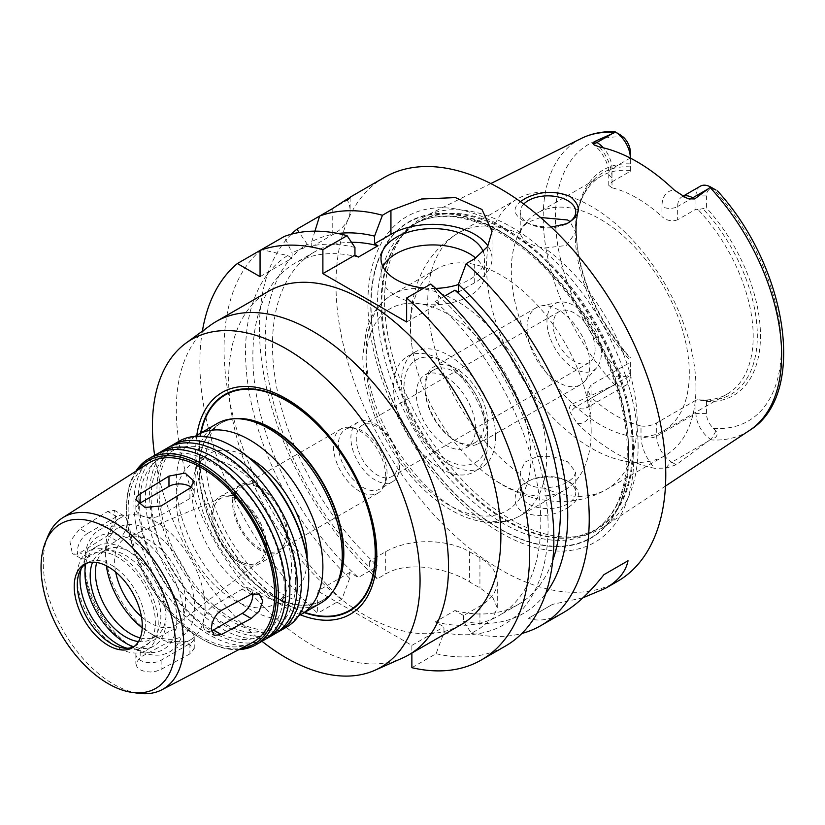 <?xml version="1.0" encoding="UTF-8"?>
<svg xmlns="http://www.w3.org/2000/svg" width="825" height="825" viewBox="0 0 825 825"><rect width="100%" height="100%" fill="white"/><g stroke="black" fill="none" stroke-linecap="round" stroke-linejoin="round"><path stroke-width="0.62" stroke-dasharray="4.12 3.09" d="M211.499 630.898A14.809 8.549 -60 0 1 206.064 630.712A14.809 8.549 -60 0 1 203.796 618.843A14.809 8.549 -60 0 1 213.469 605.798L242.261 589.174A14.809 8.549 -60 0 1 249.666 588.442A14.809 8.549 -60 0 1 252.636 593.691M140.178 648.11A14.809 8.549 0 0 0 135.847 654.153A14.809 8.549 0 0 0 144.983 662.052A14.809 8.549 0 0 0 161.123 660.196L189.915 643.583A14.809 8.549 0 0 0 194.246 637.529A14.809 8.549 0 0 0 185.109 629.64A14.809 8.549 0 0 0 168.97 631.486L140.178 648.11L140.178 657.267L135.847 663.455L136.971 666.961L140.178 669.817L144.973 671.571L150.614 672.004L156.265 671.189L161.123 669.353L189.915 653.905L194.246 648.594L185.099 641.097L168.97 641.819L140.178 657.267M87.832 533.259A14.809 8.549 120 0 0 78.158 546.305A14.809 8.549 120 0 0 80.427 558.174A14.809 8.549 120 0 0 87.832 557.442L116.624 540.818A14.809 8.549 120 0 0 126.297 527.763A14.809 8.549 120 0 0 124.028 515.903A14.809 8.549 120 0 0 116.624 516.636L87.832 533.259L79.901 528.681L69.908 541.54L72.373 553.523L75.89 554.276L79.85 552.894L107.683 535.652L116.366 522.05L114.438 510.366L107.683 511.469L79.901 528.681M191.194 487.255A14.809 8.549 180 0 1 194.246 492.453A14.809 8.549 180 0 1 189.915 498.496L161.123 515.12A14.809 8.549 180 0 1 144.983 516.976A14.809 8.549 180 0 1 135.847 509.077A14.809 8.549 180 0 1 138.394 504.281M398.135 462.907A29.617 17.098 60 0 1 391.999 476.468A29.617 17.098 60 0 1 362.392 459.37A29.617 17.098 60 0 1 362.392 425.174A29.617 17.098 60 0 1 385.203 433.115A29.617 17.098 60 0 1 398.135 462.907M399.568 466.012A34.423 19.872 60 0 1 392.442 481.769A34.423 19.872 60 0 1 358.019 461.897A34.423 19.872 60 0 1 358.019 422.142A34.423 19.872 60 0 1 384.543 431.362A34.423 19.872 60 0 1 399.568 466.012M142.22 627.918A62.927 36.331 -120 0 0 150.129 633.301A62.927 36.331 -120 0 0 194.618 607.613A62.927 36.331 -120 0 0 150.129 530.537A62.927 36.331 -120 0 0 105.631 556.225A62.927 36.331 -120 0 0 106.332 565.764M205.095 607.613A70.331 40.611 -120 0 0 174.395 536.827A70.331 40.611 -120 0 0 120.192 517.987A70.331 40.611 -120 0 0 105.631 550.182A70.331 40.611 -120 0 0 155.358 636.322A70.331 40.611 -120 0 0 190.523 639.808A70.331 40.611 -120 0 0 205.095 607.613M141.446 616.688A50.232 28.999 -120 0 0 177.035 624.226A50.232 28.999 -120 0 0 185.646 602.425A50.232 28.999 -120 0 0 164.928 553.183A50.232 28.999 -120 0 0 126.937 537.467A50.232 28.999 -120 0 0 115.686 572.055M265.31 545.665A37.043 21.388 -120 0 0 250.037 509.345A37.043 21.388 -120 0 0 222.028 497.753A37.043 21.388 -120 0 0 220.595 541.231A37.043 21.388 -120 0 0 258.957 561.732A37.043 21.388 -120 0 0 265.31 545.665M266.599 546.408A38.868 22.44 -120 0 0 249.635 507.293A38.868 22.44 -120 0 0 219.687 496.877A38.868 22.44 -120 0 0 219.687 541.757A38.868 22.44 -120 0 0 258.555 564.197A38.868 22.44 -120 0 0 266.599 546.408M287.543 534.322A38.868 22.44 -120 0 0 270.579 495.206A38.868 22.44 -120 0 0 240.622 484.791A38.868 22.44 -120 0 0 240.622 529.671A38.868 22.44 -120 0 0 279.489 552.111A38.868 22.44 -120 0 0 287.543 534.322M286.234 533.558A37.022 21.367 -120 0 0 270.074 496.31A37.022 21.367 -120 0 0 241.55 486.389A37.022 21.367 -120 0 0 241.55 529.134A37.022 21.367 -120 0 0 278.572 550.512A37.022 21.367 -120 0 0 286.234 533.558M385.698 476.138A37.022 21.367 -120 0 0 350.182 427.402A37.022 21.367 -120 0 0 341.014 428.969A37.022 21.367 -120 0 0 341.014 471.714A37.022 21.367 -120 0 0 378.036 493.082A37.022 21.367 -120 0 0 383.976 485.925A37.022 21.367 -120 0 0 385.698 476.138M387.038 473.251A34.423 19.872 -120 0 0 354.007 427.917A34.423 19.872 -120 0 0 345.489 429.382A34.423 19.872 -120 0 0 345.489 469.126A34.423 19.872 -120 0 0 379.912 489.008A34.423 19.872 -120 0 0 385.44 482.347A34.423 19.872 -120 0 0 387.038 473.251M210.396 325.287A192.483 111.138 -120 0 0 216.16 543.788A192.483 111.138 -120 0 0 402.517 658.041M461 624.7A192.483 111.138 60 0 1 268.517 513.573A192.483 111.138 60 0 1 268.517 291.297M154.636 455.359A189.245 109.261 -120 0 0 261.979 641.293M196.783 435.322A128.081 73.951 -120 0 0 300.413 614.811M200.609 433.094A124.905 72.115 -120 0 0 304.26 612.614M239.828 418.76A102.166 58.988 -120 0 0 220.12 423.534A102.166 58.988 -120 0 0 220.12 541.509A102.166 58.988 -120 0 0 322.286 600.497A102.166 58.988 -120 0 0 336.27 585.822M217.14 423.555A103.651 59.843 -120 0 0 217.14 543.232A103.651 59.843 -120 0 0 320.781 603.075M195.278 436.312A103.651 59.843 -120 0 0 197.763 554.41A103.651 59.843 -120 0 0 298.805 615.615M249.15 457.751A81.438 47.015 -120 0 0 208.869 453.967A81.438 47.015 -120 0 0 208.869 548.006A81.438 47.015 -120 0 0 290.307 595.021A81.438 47.015 -120 0 0 307.168 558.247M291.472 566.806A81.438 47.015 -120 0 0 255.925 484.853A81.438 47.015 -120 0 0 193.163 463.031A81.438 47.015 -120 0 0 193.163 557.071A81.438 47.015 -120 0 0 274.601 604.086A81.438 47.015 -120 0 0 291.472 566.806M233.888 447.119A105.868 61.122 -120 0 0 159.029 490.339A105.868 61.122 -120 0 0 233.888 620.008A105.868 61.122 -120 0 0 308.746 576.778M179.159 441.2A107.353 61.978 -120 0 0 179.159 565.156A107.353 61.978 -120 0 0 286.512 627.134M169.785 446.707A107.353 61.978 -120 0 0 171.837 569.384A107.353 61.978 -120 0 0 277.045 632.507M295.69 581.336A102.218 59.018 -120 0 0 187.275 446.459A102.218 59.018 -120 0 0 187.275 591.02A102.218 59.018 -120 0 0 295.69 581.336M167.65 447.851A107.353 61.978 -120 0 0 167.65 571.808A107.353 61.978 -120 0 0 274.993 633.786M158.266 453.358A107.353 61.978 -120 0 0 160.318 576.036A107.353 61.978 -120 0 0 265.526 639.148M284.182 587.988A102.218 59.018 -120 0 0 175.756 453.111A102.218 59.018 -120 0 0 175.756 597.671A102.218 59.018 -120 0 0 284.182 587.988M156.131 454.493A107.353 61.978 -120 0 0 156.131 578.449A107.353 61.978 -120 0 0 263.474 640.427M135.826 471.261A107.353 61.978 -120 0 0 126.565 507.87A107.353 61.978 -120 0 0 202.476 639.344A107.353 61.978 -120 0 0 238.817 649.626M137.827 469.992A105.868 61.122 -120 0 0 126.565 509.077A105.868 61.122 -120 0 0 201.424 638.746A105.868 61.122 -120 0 0 240.91 648.533M148.345 463.31A103.651 59.843 -120 0 0 149.603 582.223A103.651 59.843 -120 0 0 251.955 642.778M47.881 536.271A99.299 57.337 -120 0 0 63.824 631.744A99.299 57.337 -120 0 0 138.538 693.289M85.81 563.609A57.379 33.124 -120 0 1 96.834 546.439A57.379 33.124 -120 0 1 141.044 561.804A57.379 33.124 -120 0 1 166.093 619.544A57.379 33.124 -120 0 1 154.213 645.81A57.379 33.124 -120 0 1 133.825 646.779A48.118 27.782 -120 0 0 135.382 645.996A48.118 27.782 -120 0 0 145.344 623.968A48.118 27.782 -120 0 0 124.348 575.541A48.118 27.782 -120 0 0 87.264 562.65A48.118 27.782 -120 0 0 85.769 563.619M127.112 648.244A53.305 30.773 -120 0 0 131.113 649.079A53.305 30.773 -120 0 0 155.358 622.421A53.305 30.773 -120 0 0 124.503 561.804A53.305 30.773 -120 0 0 82.459 564.795A53.305 30.773 -120 0 0 81.18 568.693M158.235 624.082A57.379 33.124 -120 0 0 133.196 566.342A57.379 33.124 -120 0 0 88.976 550.966A57.379 33.124 -120 0 0 88.976 617.224A57.379 33.124 -120 0 0 146.355 650.347A57.379 33.124 -120 0 0 158.235 624.082M138.487 641.572A49.974 28.854 -120 0 0 150.511 639.406A49.974 28.854 -120 0 0 160.854 616.523A49.974 28.854 -120 0 0 139.043 566.239A49.974 28.854 -120 0 0 100.537 552.843A49.974 28.854 -120 0 0 92.648 562.176M140.26 637.89A49.974 28.854 -120 0 0 155.739 636.384A49.974 28.854 -120 0 0 166.093 613.501A49.974 28.854 -120 0 0 144.282 563.217A49.974 28.854 -120 0 0 105.765 549.821A49.974 28.854 -120 0 0 96.721 562.475M176.828 619.699A65.154 37.61 -120 0 0 130.752 539.911A65.154 37.61 -120 0 0 84.686 566.507A65.154 37.61 -120 0 0 130.752 646.295A65.154 37.61 -120 0 0 176.828 619.699M184.15 619.699A70.331 40.611 -120 0 0 153.45 548.924A70.331 40.611 -120 0 0 99.258 530.073A70.331 40.611 -120 0 0 84.686 562.279A70.331 40.611 -120 0 0 134.423 648.409A70.331 40.611 -120 0 0 169.589 651.894A70.331 40.611 -120 0 0 184.15 619.699M202.373 331.145A233.207 134.64 -120 0 0 317.646 613.274L317.646 590.989L411.871 645.387L411.871 653.07M523.751 204.053A27.761 16.026 0 0 0 520.224 211.881A27.761 16.026 0 0 0 530.661 224.4A27.761 16.026 0 0 0 565.3 224.4A27.761 16.026 0 0 0 566.167 223.987M551.131 227.092C542.242 227.318 533.93 225.741 526.195 222.338C513.645 215.737 511.696 208.818 520.338 201.578M540.54 217.501L528.351 222.131L522.328 227.019L520.224 232.392L520.441 234.135C523.009 241.137 531.022 245.767 544.5 248.026L566.342 245.479L575.747 232.392L570.023 221.616M591.174 431.558A127.71 73.734 -120 0 0 535.425 303.033A127.71 73.734 -120 0 0 437.013 268.816A127.71 73.734 -120 0 0 411.778 344.994A127.71 73.734 -120 0 0 486.131 473.787A127.71 73.734 -120 0 0 490.493 477.015A127.71 73.734 -120 0 0 564.723 490.019A127.71 73.734 -120 0 0 591.174 431.558M544.5 488.214C531.022 487.513 522.998 482.883 520.441 474.323L520.224 472.044L524.947 462.113L537.374 456.472L553.317 456.72L567.61 461.783L575.747 472.044L573.633 477.417L567.61 482.305L558.597 486.1L544.5 488.214A148.067 85.491 -120 0 0 606.499 489.411A148.067 85.491 -120 0 0 637.168 421.627A148.067 85.491 -120 0 0 544.5 248.026M568.384 507.323C581.048 498.713 581.635 490.411 570.147 482.408L567.507 481.058C554.771 475.736 542.004 475.613 529.227 480.697C514.192 486.967 509.53 504.518 523.236 512.201C538.56 518.007 553.606 516.378 568.384 507.323M567.61 481.222A27.761 16.026 180 0 1 575.747 492.556A27.761 16.026 180 0 1 547.986 508.592A27.761 16.026 180 0 1 520.224 492.556A27.761 16.026 180 0 1 530.661 480.037A27.761 16.026 180 0 1 565.3 480.037A27.761 16.026 180 0 1 567.61 481.222M695.949 387.688A148.067 85.491 -120 0 0 631.311 238.683A148.067 85.491 -120 0 0 517.213 199.011A148.067 85.491 -120 0 0 517.213 369.982A148.067 85.491 -120 0 0 665.28 455.472A148.067 85.491 -120 0 0 695.949 387.688M630.331 362.288L630.331 375.519L630.331 362.288L591.071 384.966L587.812 390.503L591.071 397.145L591.071 407.261A32.422 18.717 60 0 1 577.304 423.576L570.426 412.778C568.673 409.282 569.054 406.478 571.57 404.343L575.994 406.9A21.326 12.313 -120 0 0 582.017 408.922A21.326 12.313 -120 0 0 586.647 407.952A21.326 12.313 -120 0 0 591.071 398.186L591.071 384.966M630.331 369.476A13.922 8.033 60 0 1 623.38 376.334L620.214 375.633C615.481 375.746 613.903 378.489 615.481 383.842L615.646 384.45A21.326 12.313 -120 0 0 625.917 385.285A21.326 12.313 -120 0 0 630.331 375.519L591.071 398.186A11.107 6.414 0 0 0 587.812 402.724A11.107 6.414 0 0 0 591.071 407.261M615.646 384.45L571.57 404.343M689.308 373.385A125.854 72.662 -120 0 0 634.373 246.727A125.854 72.662 -120 0 0 537.384 213.015A125.854 72.662 -120 0 0 537.384 358.339A125.854 72.662 -120 0 0 663.238 431.001A125.854 72.662 -120 0 0 689.308 373.385M698.074 399.702L695.98 400.197L695.98 413.428A21.326 12.313 -120 0 0 710.655 439.302L711.274 439.147C716.698 437.838 718.286 435.105 716.018 430.939L713.388 428.299A13.922 8.033 60 0 1 706.447 413.428L706.447 401.486L698.074 399.702A125.854 72.662 -120 0 0 727.124 394.113A125.854 72.662 -120 0 0 753.194 336.497A125.854 72.662 -120 0 0 698.074 209.643L706.447 207.859L706.447 195.927A13.922 8.033 60 0 1 713.388 189.08L717.502 190.946M700.394 186.172A21.326 12.313 -120 0 0 695.98 195.927L677.655 206.508L677.655 219.739L695.98 209.158L698.074 209.643M677.655 219.739C672.282 221.873 667.043 220.842 661.949 216.624L661.949 206.508A32.422 18.717 60 0 1 674.345 190.142M630.279 158.06L612.006 168.609A11.107 6.414 0 0 0 608.757 173.137A11.107 6.414 0 0 0 612.006 177.674L612.006 187.791A125.854 72.662 60 0 1 661.949 216.624M612.006 187.791L608.757 185.357L612.006 181.84L612.006 168.609A21.326 12.313 -120 0 0 603.859 148.438A21.326 12.313 -120 0 0 603.322 147.819M630.331 151.986L630.331 171.26L612.006 181.84M630.331 170.538A125.854 72.662 -120 0 0 601.27 176.127A125.854 72.662 -120 0 0 581.068 200.454A125.854 72.662 -120 0 0 630.331 360.597M577.304 423.576A171.868 99.227 -120 0 0 654.772 468.301A32.422 18.717 60 0 1 641.004 436.095L641.004 425.978A125.854 72.662 60 0 1 591.071 397.145M641.004 425.978C646.099 426.731 651.337 425.69 656.71 422.864L656.71 436.095A21.326 12.313 -120 0 0 665.765 457.267A21.326 12.313 -120 0 0 671.787 462.206A11.107 6.414 120 0 0 666.229 468.095L654.772 468.301M695.98 400.197L656.71 422.864M630.331 166.908A127.999 73.899 -120 0 0 582.275 197.505A127.999 73.899 -120 0 0 576.314 231.361A127.999 73.899 -120 0 0 630.331 358.184M630.331 163.917A130.216 75.178 -120 0 0 576.314 229.546A130.216 75.178 -120 0 0 630.331 357.545M708.675 440.911L671.787 462.206L676.211 464.764L710.655 439.302M615.481 132.041L620.214 134.784M630.331 171.26L630.331 158.091M676.211 464.764L666.229 468.095M638.107 446.562A179.273 103.507 -120 0 0 561.918 268.352A179.273 103.507 -120 0 0 424.927 216.387A179.273 103.507 -120 0 0 406.343 230.742A179.273 103.507 -120 0 0 421.699 425.123A179.273 103.507 -120 0 0 582.368 535.621A179.273 103.507 -120 0 0 604.086 526.701A179.273 103.507 -120 0 0 638.107 446.562M706.447 401.486A130.216 75.178 -120 0 0 760.464 335.868A130.216 75.178 -120 0 0 706.447 207.859M703.302 400.311A127.999 73.899 -120 0 0 757.319 335.868A127.999 73.899 -120 0 0 703.302 209.034M706.447 195.927L695.98 195.927L695.98 209.158M716.018 190.09L711.274 187.358M582.966 597.785L552.451 604.395L528.371 618.296C538.89 621.854 550.615 619.926 563.547 612.511M528.371 618.296L552.451 604.395M411.871 667.683L436.074 653.709L443.943 632.682L443.943 626.876L435.291 621.885L454.926 610.552L463.567 615.543L479.933 606.097A59.225 34.196 0 0 0 497.279 581.924A59.225 34.196 0 0 0 479.933 557.741L469.456 551.698A59.225 34.196 0 0 0 385.698 551.698L369.342 561.144L377.984 566.136L358.359 577.469L349.707 572.478L349.707 578.284L341.839 599.301L317.646 613.274M463.567 615.543L463.567 621.349L471.436 633.291L479.933 628.392L492.793 618.317L497.279 607.85L492.793 597.496L479.933 587.874A233.207 134.64 60 0 1 469.456 581.831C447.49 567.961 407.715 560.577 385.698 573.983L377.211 578.892L369.342 566.95L369.342 561.144M411.871 645.387L443.943 626.876M349.707 572.478L317.646 590.989M291.39 234.197A233.207 134.64 -120 0 0 377.211 578.892M319.626 216.057L347.294 200.083L350.109 197.185L350.109 210.499A59.225 34.196 0 0 0 347.294 200.083M384.264 177.458A233.207 134.64 -120 0 0 384.264 446.738A233.207 134.64 -120 0 0 617.471 581.388M471.436 633.291A233.207 134.64 -120 0 0 521.895 633.456M337.961 233.506A213.943 123.523 -120 0 0 311.757 241.622L311.757 246.809L307.261 244.221A213.943 123.523 -120 0 0 369.342 566.95M307.261 244.221L299.145 232.485M351.512 242.303A203.589 117.542 -120 0 0 314.655 251.842A203.589 117.542 -120 0 0 377.984 566.136M358.359 257.091A203.589 117.542 -120 0 0 295.03 263.175A203.589 117.542 -120 0 0 358.359 577.469M260.061 250.449L261.556 249.583L287.626 255.554A213.943 123.523 -120 0 0 349.707 578.284M287.626 255.554L292.122 258.142L292.122 252.955L284.254 236.476M354.946 247.459A213.943 123.523 -120 0 0 292.122 252.955M261.556 249.583A233.207 134.64 -120 0 0 341.839 599.301M311.757 246.809L332.764 234.682A59.225 34.196 0 0 0 350.109 210.499M260.061 276.653L292.122 258.142M314.923 231.144L311.757 241.622M436.074 653.709A233.207 134.64 -120 0 0 505.56 645.996M443.943 632.682A213.943 123.523 -120 0 0 548.078 523.648A213.943 123.523 -120 0 0 438.704 295.814L430.836 284.037M435.291 621.885A203.589 117.542 -120 0 0 498.62 615.811A203.589 117.542 -120 0 0 435.291 301.507L438.704 303.476L438.704 295.814M463.567 621.349A213.943 123.523 -120 0 0 545.779 593.453M382.955 266.681A51.82 29.917 0 0 0 380.995 274.838A51.82 29.917 0 0 0 396.165 296A51.82 29.917 0 0 0 452.647 302.486A51.82 29.917 0 0 0 484.636 274.838A51.82 29.917 0 0 0 475.747 258.091M483.378 251.965A51.82 29.917 180 0 1 484.636 258.524A51.82 29.917 180 0 1 458.339 284.563M435.683 288.399A51.82 29.917 180 0 1 423.978 288.007M406.642 321.987L438.704 303.476M458.339 292.143L474.695 282.697A59.225 34.196 0 0 0 492.04 258.524A59.225 34.196 0 0 0 487.946 246.025M444.108 296.423L435.291 301.507M454.926 610.552A203.589 117.542 -120 0 0 518.255 604.477A203.589 117.542 -120 0 0 552.791 560.247M628.887 454.534A182.521 105.383 -120 0 0 435.291 213.706A182.521 105.383 -120 0 0 435.291 471.828A182.521 105.383 -120 0 0 628.887 454.534M633.837 456.184A188.048 108.57 -120 0 0 434.383 208.065A188.048 108.57 -120 0 0 434.383 474.004A188.048 108.57 -120 0 0 633.837 456.184M595.103 349.192A29.617 17.098 -120 0 0 582.172 319.399A29.617 17.098 -120 0 0 559.35 311.458A29.617 17.098 -120 0 0 559.35 345.654A29.617 17.098 -120 0 0 588.967 362.752A29.617 17.098 -120 0 0 595.103 349.192M601.373 352.822A38.486 22.223 -120 0 0 586.915 316.707A38.486 22.223 -120 0 0 558.896 302.28A38.486 22.223 -120 0 0 554.916 348.212A38.486 22.223 -120 0 0 596.692 367.733A38.486 22.223 -120 0 0 601.373 352.822M589.865 364.31A44.416 25.647 -120 0 0 573.179 322.637A44.416 25.647 -120 0 0 540.839 305.972A44.416 25.647 -120 0 0 536.24 307.704A44.416 25.647 -120 0 0 536.24 358.999A44.416 25.647 -120 0 0 580.666 384.646A44.416 25.647 -120 0 0 584.461 381.532A44.416 25.647 -120 0 0 589.865 364.31M487.781 423.246A44.416 25.647 -120 0 0 468.394 378.541A44.416 25.647 -120 0 0 434.167 366.64A44.416 25.647 -120 0 0 425.03 389.379A44.416 25.647 -120 0 0 454.327 440.117A44.416 25.647 -120 0 0 478.582 443.582A44.416 25.647 -120 0 0 487.781 423.246M484.223 423.184A41.828 24.152 -120 0 0 465.97 381.088A41.828 24.152 -120 0 0 433.733 369.878A41.828 24.152 -120 0 0 425.133 391.287A41.828 24.152 -120 0 0 452.719 439.075A41.828 24.152 -120 0 0 475.561 442.334A41.828 24.152 -120 0 0 484.223 423.184M475.478 428.227A41.828 24.152 -120 0 0 457.225 386.141A41.828 24.152 -120 0 0 424.988 374.932A41.828 24.152 -120 0 0 424.988 423.225A41.828 24.152 -120 0 0 466.816 447.377A41.828 24.152 -120 0 0 475.478 428.227M487.781 435.332A59.225 34.196 -120 0 0 445.902 362.794A59.225 34.196 -120 0 0 404.023 386.977A59.225 34.196 -120 0 0 445.902 459.515A59.225 34.196 -120 0 0 487.781 435.332L487.781 441.375A66.629 38.466 -120 0 0 440.663 359.772A66.629 38.466 -120 0 0 407.354 356.472A66.629 38.466 -120 0 0 407.354 433.414A66.629 38.466 -120 0 0 473.983 471.879A66.629 38.466 -120 0 0 487.781 441.375M495.629 436.848A66.629 38.466 -120 0 0 466.548 369.796A66.629 38.466 -120 0 0 415.202 351.945A66.629 38.466 -120 0 0 415.202 428.876A66.629 38.466 -120 0 0 481.831 467.352A66.629 38.466 -120 0 0 495.629 436.848M213.469 605.798L221.399 610.376M242.261 589.174L251.202 594.34M161.123 660.196L161.123 669.353M189.915 643.583L189.915 653.905M168.97 631.486L168.97 641.819M87.832 557.442L79.901 552.863M116.624 540.818L107.683 535.652M116.624 516.636L107.683 511.469M161.123 515.12L161.123 505.972M189.915 498.496L189.915 488.173M201.083 432.816A124.379 71.806 -120 0 0 304.724 612.346M235.486 418.698A102.166 58.988 -120 0 0 220.492 423.318A102.166 58.988 -120 0 0 220.492 541.293A102.166 58.988 -120 0 0 322.657 600.28A102.166 58.988 -120 0 0 334.156 589.607M520.441 234.135A148.067 85.491 -120 0 0 458.432 232.949A148.067 85.491 -120 0 0 433.589 343.85A148.067 85.491 -120 0 0 520.441 474.323M620.214 375.633L615.481 383.842M612.872 385.595L575.994 406.9A11.107 6.414 -60 0 0 570.426 412.778M716.018 430.939L711.274 439.147M706.447 413.428L695.98 413.428L656.71 436.095A11.107 6.414 180 0 1 641.004 436.095M713.388 428.299A159.72 92.214 -120 0 0 781.327 347.903A159.72 92.214 -120 0 0 713.388 189.08M710.119 439.838A168.589 97.34 -120 0 0 749.647 430.341M581.161 138.517A168.589 97.34 -120 0 0 614.718 384.77M623.38 137.115A159.72 92.214 -120 0 0 555.452 217.501A159.72 92.214 -120 0 0 623.38 376.334M683.059 196.278A21.326 12.313 -120 0 0 682.069 196.742A21.326 12.313 -120 0 0 677.655 206.508A11.107 6.414 180 0 1 661.949 206.508M599.61 147.005A32.422 18.717 60 0 1 612.006 177.674M479.933 557.741L479.933 587.874M479.933 606.097L479.933 628.392M469.456 551.698L469.456 581.831M385.698 551.698L385.698 573.983M332.764 234.682L332.764 208.467M474.695 282.697L474.695 258.72M628.598 454.379A182.119 105.146 -120 0 0 435.435 214.067A182.119 105.146 -120 0 0 435.435 471.632A182.119 105.146 -120 0 0 628.598 454.379M530.97 457.246A116.603 67.32 -120 0 0 407.292 303.394A116.603 67.32 -120 0 0 407.292 468.291A116.603 67.32 -120 0 0 530.97 457.246M546.676 457.246A127.71 73.734 -120 0 0 490.927 328.721A127.71 73.734 -120 0 0 392.514 294.515A127.71 73.734 -120 0 0 392.514 441.973A127.71 73.734 -120 0 0 520.224 515.707A127.71 73.734 -120 0 0 546.676 457.246M633.28 448.171A177.829 102.671 -120 0 0 544.387 258.019A177.829 102.671 -120 0 0 403.384 234.073A177.829 102.671 -120 0 0 418.626 426.907A177.829 102.671 -120 0 0 577.995 536.518A177.829 102.671 -120 0 0 633.28 448.171M632.363 448.573A177.684 102.589 -120 0 0 554.802 269.765A177.684 102.589 -120 0 0 417.883 222.162A177.684 102.589 -120 0 0 417.883 427.329A177.684 102.589 -120 0 0 595.567 529.918A177.684 102.589 -120 0 0 632.363 448.573M628.598 450.749A177.684 102.589 -120 0 0 551.048 271.941A177.684 102.589 -120 0 0 414.119 224.338A177.684 102.589 -120 0 0 414.119 429.505A177.684 102.589 -120 0 0 591.803 532.084A177.684 102.589 -120 0 0 628.598 450.749M206.064 630.712L214.118 635.363M249.666 588.442L259.246 593.969M135.847 654.153L135.847 663.455M194.246 637.529L194.246 648.594M80.427 558.174L72.373 553.523M124.028 515.903L114.438 510.366M135.847 509.077L135.847 499.785M194.246 492.453L194.246 481.387M150.129 633.301L155.358 636.322M105.631 556.225L105.631 550.182M222.028 497.753L126.937 537.467M258.957 561.732L177.035 624.226M240.622 484.791L219.687 496.877M279.489 552.111L258.555 564.197M341.014 428.969L241.55 486.389M378.036 493.082L278.572 550.512M354.007 427.917L350.182 427.402M385.44 482.347L383.976 485.925M358.019 422.142L345.489 429.382M392.442 481.769L379.912 489.008M220.12 423.534L220.492 423.318C216.016 426.102 212.664 430.155 210.427 435.466L206.508 450.285C204.693 463.939 206.487 479.975 211.912 498.413C220.306 525.154 233.96 548.903 252.873 569.663C266.135 583.708 279.18 593.412 291.988 598.775C307.416 604.065 317.646 604.57 322.657 600.28L322.286 600.497M208.869 453.967L193.163 463.031M290.307 595.021L274.601 604.086M201.424 638.746L202.476 639.344M126.565 509.077L126.565 507.87M87.264 562.65L84.181 564.424M135.382 645.996L132.309 647.769M123.461 648.038L131.113 649.079M79.53 571.952L82.459 564.795M96.834 546.439L88.976 550.966M154.213 645.81L146.355 650.347M105.765 549.821L100.537 552.843M155.739 636.384L150.511 639.406M130.752 646.295L134.423 648.409M84.686 566.507L84.686 562.279M120.192 517.987L99.258 530.073M190.523 639.808L169.589 651.894M565.3 224.4L566.94 223.647M530.661 224.4L526.185 222.338M575.747 232.392L575.747 211.881M520.224 232.392L520.224 211.881M517.213 199.011L458.432 232.949C440.581 243.633 427.628 258.514 419.554 277.582C411.005 298.722 408.416 321.203 411.778 344.994M665.28 455.472L606.499 489.411C570.756 510.376 525.112 502.446 490.937 477.335L486.131 473.787M530.661 480.037L529.227 480.697M565.3 480.037L567.518 481.047M520.224 472.044L520.224 492.556M575.747 472.044L575.747 492.556M625.917 385.285L586.647 407.952L587.812 402.724L587.812 390.503M601.27 176.127L537.384 213.015M727.124 394.113L663.238 431.001M581.068 200.454L582.275 197.505M576.314 231.361L576.314 229.546M490.803 183.552L424.927 216.387M665.466 486.069L604.086 526.701M682.966 196.226L682.038 196.763L685.75 197.608M608.757 185.357L608.757 173.137C608.561 165.516 605.313 157.688 599.012 149.665L594.01 144.829M497.279 581.924L497.279 607.85M314.655 251.842L295.03 263.175M380.995 258.524L380.995 274.838M484.636 258.524L484.636 274.838M492.04 258.524L492.04 231.392M518.255 604.477L498.62 615.811M559.35 311.458L362.392 425.174M588.967 362.752L391.999 476.468M558.896 302.28L540.839 305.972M596.692 367.733L584.461 381.532M536.24 307.704L434.167 366.64M580.666 384.646L478.582 443.582M452.719 439.075L454.327 440.117M425.133 391.287L425.03 389.379M433.733 369.878L424.988 374.932M475.561 442.334L466.816 447.377M445.902 362.794L440.663 359.772M415.202 351.945L407.354 356.472M481.831 467.352L473.983 471.879M437.013 268.816L392.514 294.515C376.097 304.559 369.249 319.564 366.362 330.32L362.835 355.441C362.608 372.457 365.733 390.287 372.209 408.952C386.863 451.832 419.152 492.979 453.193 511.273C467.342 519.049 481.212 522.844 494.794 522.638C504.044 522.411 512.521 520.101 520.224 515.707L564.723 490.019M406.343 230.742L403.384 234.073L417.883 222.162L414.119 224.338C434.992 212.582 460.68 213.892 491.195 228.267C518.626 241.911 544.17 263.959 567.837 294.401C604.385 341.437 627.681 403.642 627.299 452.564C626.608 491.824 614.78 518.327 591.803 532.084L595.567 529.918L577.995 536.518L582.368 535.621"/><path stroke-width="1.24" d="M252.636 593.691A14.809 8.549 -60 0 1 242.261 613.357L213.469 629.98A14.809 8.549 -60 0 1 211.499 630.898M221.399 634.549L214.118 635.363L211.334 628.743L212.035 623.618L214.098 618.286L217.326 613.625L221.337 610.407L251.202 594.34L259.246 593.969L262.804 601.033L259.246 611.077L251.202 618.513L221.399 634.549L213.469 629.98M138.394 504.281A14.809 8.549 180 0 1 140.178 503.033L168.97 486.41A14.809 8.549 180 0 1 191.194 487.255M161.123 505.972L144.983 507.457L135.847 499.785L136.95 496.712L140.126 493.917L168.97 476.087L185.099 473.086L194.246 481.387L189.915 488.173L161.123 505.972M106.332 565.764A62.927 36.331 -120 0 0 142.22 627.918M115.686 572.055A50.232 28.999 -120 0 0 141.446 616.688M261.979 641.293A189.245 109.261 -120 0 0 374.828 670.302L402.517 658.041A192.483 111.138 -120 0 0 408.653 654.926A192.483 111.138 -120 0 0 448.522 566.806A192.483 111.138 -120 0 0 364.495 373.096A192.483 111.138 -120 0 0 216.171 321.523A192.483 111.138 -120 0 0 210.396 325.287L185.934 343.138A189.245 109.261 -120 0 0 154.636 455.359M216.171 321.523L268.517 291.297A192.483 111.138 60 0 1 416.852 342.87A192.483 111.138 60 0 1 500.868 536.58A192.483 111.138 60 0 1 461 624.7L408.653 654.926M374.828 670.302A189.245 109.261 -120 0 0 420.059 580.594A189.245 109.261 -120 0 0 333.599 386.162A189.245 109.261 -120 0 0 185.934 343.138M300.413 614.811A128.081 73.951 -120 0 0 376.798 555.627A128.081 73.951 -120 0 0 293.349 403.188A128.081 73.951 -120 0 0 196.783 435.322M304.26 612.614A124.905 72.115 -120 0 0 375.602 553.719A124.905 72.115 -120 0 0 295.804 406.147A124.905 72.115 -120 0 0 200.609 433.094M298.805 615.615A103.651 59.843 -120 0 0 301.414 614.254L320.781 603.075A103.651 59.843 -120 0 0 334.971 588.184L336.27 585.822A102.166 58.988 -120 0 0 343.448 553.719A102.166 58.988 -120 0 0 239.828 418.76L237.126 418.708A103.651 59.843 -120 0 0 217.14 423.555L197.763 434.734A103.651 59.843 -120 0 0 195.278 436.312M334.971 588.184A103.651 59.843 -120 0 0 342.251 555.627A103.651 59.843 -120 0 0 237.126 418.708M301.414 614.254A103.651 59.843 -120 0 0 322.884 566.806A103.651 59.843 -120 0 0 277.633 462.505A103.651 59.843 -120 0 0 197.763 434.734M307.168 558.247A81.438 47.015 -120 0 0 307.178 557.741A81.438 47.015 -120 0 0 249.15 457.751M277.045 632.507A107.353 61.978 -120 0 0 279.18 631.362L286.512 627.134A107.353 61.978 -120 0 0 308.746 577.995L308.746 576.778A105.868 61.122 -120 0 0 233.888 447.119L232.836 446.521A107.353 61.978 -120 0 0 179.159 441.2L171.837 445.428A107.353 61.978 -120 0 0 169.785 446.707M308.746 577.995A107.353 61.978 -120 0 0 232.836 446.521M279.18 631.362A107.353 61.978 -120 0 0 301.414 582.223A107.353 61.978 -120 0 0 254.554 474.189A107.353 61.978 -120 0 0 171.837 445.428M265.526 639.148A107.353 61.978 -120 0 0 267.671 638.014L274.993 633.786A107.353 61.978 -120 0 0 297.227 584.636A107.353 61.978 -120 0 0 250.367 476.613A107.353 61.978 -120 0 0 167.65 447.851L160.318 452.079A107.353 61.978 -120 0 0 158.266 453.358M267.671 638.014A107.353 61.978 -120 0 0 289.895 588.875A107.353 61.978 -120 0 0 243.045 480.841A107.353 61.978 -120 0 0 160.318 452.079M238.817 649.626A107.353 61.978 -120 0 0 256.152 644.665L263.474 640.427A107.353 61.978 -120 0 0 285.708 591.288A107.353 61.978 -120 0 0 238.848 483.254A107.353 61.978 -120 0 0 156.131 454.493L148.799 458.731A107.353 61.978 -120 0 0 135.826 471.261M256.152 644.665A107.353 61.978 -120 0 0 278.386 595.516A107.353 61.978 -120 0 0 231.526 487.493A107.353 61.978 -120 0 0 148.799 458.731M240.91 648.533A105.868 61.122 -120 0 0 276.293 595.516A105.868 61.122 -120 0 0 221.956 481.027A105.868 61.122 -120 0 0 137.827 469.992M132.227 692.423L138.538 693.289A99.299 57.337 -120 0 0 161.896 689.762L251.955 642.778A103.651 59.843 -120 0 0 274.715 594.619A103.651 59.843 -120 0 0 228.638 489.431A103.651 59.843 -120 0 0 148.345 463.31L62.617 517.811A99.299 57.337 -120 0 0 47.881 536.271L45.468 542.169A95.03 54.863 -120 0 0 60.73 633.528A95.03 54.863 -120 0 0 132.227 692.423A95.03 54.863 -120 0 0 175.447 644.892A95.03 54.863 -120 0 0 120.44 536.838A95.03 54.863 -120 0 0 45.468 542.169M161.896 689.762A99.299 57.337 -120 0 0 183.697 643.613A99.299 57.337 -120 0 0 139.549 542.84A99.299 57.337 -120 0 0 62.617 517.811M142.271 625.742A48.118 27.782 -120 0 0 121.265 577.314A48.118 27.782 -120 0 0 84.181 564.424A48.118 27.782 -120 0 0 84.181 619.988A48.118 27.782 -120 0 0 132.309 647.769A48.118 27.782 -120 0 0 142.271 625.742M85.769 563.619A48.118 27.782 -120 0 0 79.53 571.952A48.118 27.782 -120 0 0 87.264 618.214A48.118 27.782 -120 0 0 123.461 648.038A48.118 27.782 -120 0 0 133.794 646.8A57.379 33.124 -120 0 1 85.81 563.609M81.18 568.693A53.305 30.773 -120 0 0 127.112 648.244M92.648 562.176A49.974 28.854 -120 0 0 100.537 610.552A49.974 28.854 -120 0 0 138.487 641.572M96.721 562.475A49.974 28.854 -120 0 0 105.765 607.53A49.974 28.854 -120 0 0 140.26 637.89M411.871 653.07L411.871 667.683A233.207 134.64 -120 0 0 481.367 659.969A233.207 134.64 -120 0 0 523.937 500.156A233.207 134.64 -120 0 0 406.642 298.011L406.642 321.987L322.884 273.632L322.884 249.655A233.207 134.64 -120 0 0 260.061 250.449L260.061 276.653L237.363 263.546A233.207 134.64 -120 0 0 202.373 331.145M520.338 201.578L525.628 198.248C540.323 191.06 555.163 190.451 570.137 196.443C581.996 206.333 580.924 215.407 566.94 223.647L551.131 227.092M566.167 223.987A27.761 16.026 0 0 0 575.747 211.881A27.761 16.026 0 0 0 567.61 200.547A27.761 16.026 0 0 0 523.751 204.053M570.023 221.616L567.61 219.986L540.54 217.501M716.018 190.09L710.655 187.007L694.681 198.928L692.732 197.804A21.326 12.313 -120 0 0 685.802 195.752A21.326 12.313 -120 0 0 683.059 196.278M620.214 134.784L615.481 132.041L623.38 137.115A13.922 8.033 60 0 1 630.331 151.986L630.331 158.029A21.326 12.313 -120 0 0 615.646 132.144L614.903 131.711C602.652 131.206 591.401 133.475 581.161 138.517L490.803 183.552M612.872 133.289L596.929 142.498L594.98 141.364L615.646 132.144M594.98 141.364L592.948 143.54L594.01 144.829L599.61 147.005A170.393 98.371 -120 0 1 674.345 190.142L685.75 197.608L688.741 198.846L694.681 198.928M710.655 187.007A21.326 12.313 -120 0 0 700.394 186.172L682.966 196.226M628.031 560.752L603.941 574.664L628.031 560.752C625.845 571.643 618.317 580.841 605.426 588.338L582.966 597.785M521.895 633.456A233.207 134.64 -120 0 0 540.922 625.577L563.547 612.511C576.5 604.983 589.968 592.36 603.952 574.654M299.145 232.485L296.918 229.164A233.207 134.64 -120 0 0 291.39 234.197M296.918 229.164L319.626 216.057L314.923 231.144M347.294 200.083C354.523 194.483 349.687 197.278 332.764 208.467L319.626 216.057A233.207 134.64 -120 0 1 382.439 215.263L390.937 210.365L421.462 199.021L455.431 197.598L481.975 209.478L492.04 231.392L487.554 246.665L474.695 258.72L466.197 263.629L458.339 284.481L458.339 292.143L454.926 290.173L444.108 296.423M540.922 625.577A233.207 134.64 -120 0 0 589.225 518.822A233.207 134.64 -120 0 0 466.197 263.629M605.426 588.338L617.471 581.388A233.207 134.64 -120 0 0 665.775 474.623A233.207 134.64 -120 0 0 563.97 239.931A233.207 134.64 -120 0 0 384.264 177.458L350.099 197.185M322.884 249.655L347.077 235.682L354.946 247.459L354.946 255.121L358.359 257.091L377.984 245.757A203.589 117.542 -120 0 0 351.512 242.303M377.984 245.757L374.571 243.787L374.571 236.125A213.943 123.523 -120 0 0 337.961 233.506M237.363 263.546L284.254 236.476A233.207 134.64 -120 0 1 347.077 235.682M481.367 659.969L505.56 645.996A233.207 134.64 -120 0 0 548.13 486.183A233.207 134.64 -120 0 0 430.836 284.037L406.642 298.011M374.571 236.125L382.439 215.263M545.779 593.453A213.943 123.523 -120 0 0 458.339 284.481M475.747 258.091A51.82 29.917 0 0 0 424.607 245.303A51.82 29.917 0 0 0 382.955 266.681M423.978 288.007A51.82 29.917 180 0 1 396.165 279.675A51.82 29.917 180 0 1 380.995 258.524A51.82 29.917 180 0 1 427.103 228.783A51.82 29.917 180 0 1 483.378 251.965M458.339 284.563A51.82 29.917 180 0 1 435.683 288.399M487.946 246.025A59.225 34.196 0 0 0 390.937 234.341L374.571 243.787M354.946 255.121L322.884 273.632M552.791 560.247A203.589 117.542 -120 0 0 454.926 290.173M242.261 613.357L251.202 618.513M140.178 503.033L140.178 493.886M168.97 486.41L168.97 476.087M304.724 612.346A124.379 71.806 -120 0 0 375.231 553.513A124.379 71.806 -120 0 0 296.051 406.746A124.379 71.806 -120 0 0 201.083 432.816M334.156 589.607A102.166 58.988 -120 0 0 343.819 553.513A102.166 58.988 -120 0 0 235.486 418.698M717.502 190.946C787.04 266.64 808.222 394.659 749.647 430.341A168.589 97.34 -120 0 0 781.636 354.977A168.589 97.34 -120 0 0 710.119 187.533M603.322 147.819A21.326 12.313 -120 0 0 596.929 142.498A11.107 6.414 -60 0 1 592.948 143.54M614.718 132.454A168.589 97.34 -120 0 0 581.161 138.517M708.675 188.595L692.732 197.804A11.107 6.414 120 0 1 688.741 198.846M390.937 234.341L390.937 210.365M749.647 430.341L665.466 486.069"/></g></svg>
